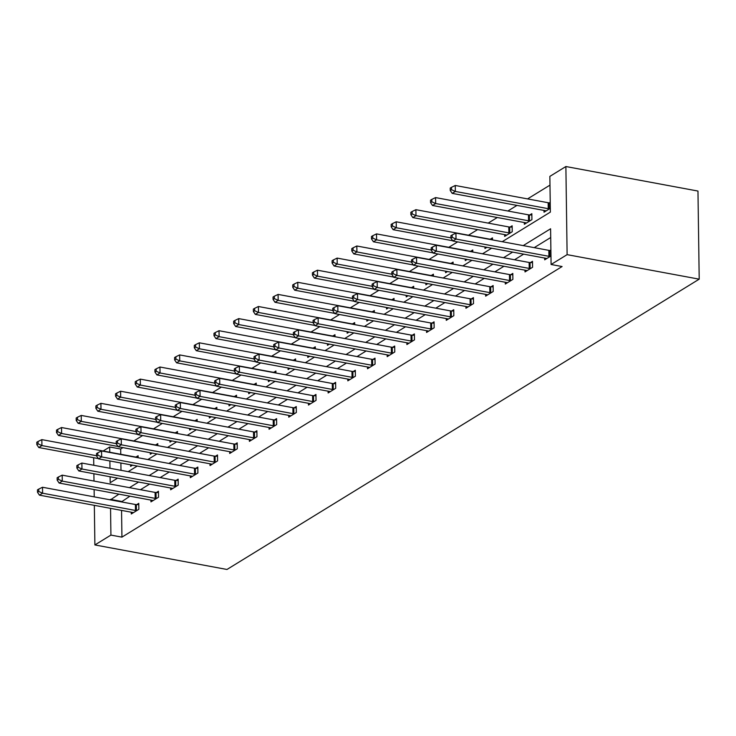 <?xml version="1.0" encoding="UTF-8"?>
<svg xmlns="http://www.w3.org/2000/svg" width="736" height="736" viewBox="0 0 736 736"><rect width="100%" height="100%" fill="white"/><g stroke="black" fill="none" stroke-linecap="round" stroke-linejoin="round"><path stroke-width="1.1" d="M502.21 241.702L550.362 212.106L549.856 176.382L565.883 166.529L697.967 191.056L699.2 279.165L226.973 569.471L94.889 544.944L110.915 535.09L121.928 537.133L562.092 266.542L551.089 264.491L550.592 228.776L523.213 245.603M103.123 451.012L109.682 446.982L109.756 452.244M122.958 447.626L120.695 449.024L109.682 446.982M549.985 185.122L527.556 198.904M516.976 205.408L507.868 211.011M497.297 217.506L488.18 223.109M477.609 229.614L468.492 235.216M457.636 241.896L448.804 247.314M437.948 253.994L429.116 259.422M418.26 266.092L409.437 271.52M398.572 278.199L389.749 283.627M378.884 290.297L370.061 295.725M359.196 302.404L350.373 307.832M339.508 314.502L330.685 319.93M319.829 326.609L310.997 332.037M300.141 338.707L291.318 344.135M280.453 350.814L271.63 356.233M260.765 362.912L251.942 368.34M241.077 375.02L232.254 380.438M221.389 387.118L212.566 392.546M201.71 399.225L192.878 404.644M182.022 411.323L173.19 416.751M162.334 423.43L153.511 428.849M142.646 435.528L133.823 440.956M120.695 449.024L120.768 454.287M120.888 463.008L120.989 470.313M130.585 464.802L130.612 466.348L132.526 465.161M138.129 457.737L138.101 455.74L136.059 456.992M150.273 452.704L150.291 454.241L152.214 453.063M157.808 445.639L157.78 443.633L155.738 444.894M169.961 440.597L169.979 442.143L171.902 440.956M177.496 433.541L177.468 431.535L175.426 432.786M189.649 428.499L189.667 430.036L191.59 428.858M197.184 421.434L197.156 419.428L195.114 420.688M209.337 416.392L209.355 417.938L211.278 416.76M216.872 409.336L216.844 407.33L214.802 408.581M229.025 404.294L229.043 405.83L230.966 404.653M236.56 397.228L236.532 395.223L234.49 396.483M248.704 392.187L248.731 393.732L250.645 392.555M256.248 385.13L256.22 383.125L254.178 384.376M268.392 380.089L268.419 381.625L270.333 380.448M275.936 373.023L275.908 371.018L273.856 372.278M288.08 367.991L288.098 369.527L290.021 368.35M295.614 360.925L295.587 358.92L293.544 360.171M307.768 355.884L307.786 357.429L309.709 356.242M315.302 348.818L315.275 346.812L313.232 348.073M327.456 343.786L327.474 345.322L329.397 344.144M334.99 336.72L334.963 334.714L332.92 335.975M347.144 331.678L347.162 333.224L349.085 332.037M354.678 324.613L354.651 322.616L352.608 323.868M366.822 319.58L366.85 321.117L368.773 319.939M374.366 312.515L374.339 310.509L372.296 311.77M386.51 307.473L386.538 309.019L388.452 307.832M394.054 300.408L394.027 298.411L391.984 299.662M406.198 295.375L406.217 296.912L408.14 295.734M413.742 288.31L413.706 286.304L411.663 287.564M425.886 283.268L425.905 284.814L427.828 283.627M433.421 276.202L433.394 274.206L431.351 275.457M445.574 271.17L445.593 272.706L447.516 271.529M453.109 264.104L453.082 262.099L451.039 263.359M465.262 259.063L465.281 260.608L467.204 259.422M472.797 252.006L472.77 250.001L470.727 251.252M484.95 246.965L484.969 248.501L486.892 247.324M492.485 239.899L492.458 237.894L490.415 239.154M504.629 234.628L504.657 236.403L512.228 231.748L512.146 225.796L510.103 227.047M524.317 222.53L524.345 224.296L531.916 219.641L531.834 213.688L529.791 214.949M544.005 210.422L544.024 212.198L550.307 208.334M550.224 202.382L549.47 202.842M550.712 237.507L534.216 247.646M523.646 254.15L514.528 259.753M503.958 266.248L494.85 271.851M484.27 278.355L475.162 283.958M464.582 290.453L455.474 296.056M444.903 302.56L435.786 308.163M425.215 314.658L416.098 320.261M405.527 326.766L396.41 332.368M385.839 338.864L376.731 344.466M366.151 350.971L357.043 356.574M346.463 363.069L337.355 368.672M326.784 375.176L317.667 380.779M307.096 387.274L297.979 392.877M287.408 399.381L278.291 404.975M267.72 411.479L258.603 417.082M248.032 423.577L238.924 429.18M228.344 435.684L219.236 441.287M208.656 447.782L199.548 453.385M188.977 459.89L179.86 465.492M169.289 471.988L160.172 477.59M149.601 484.095L140.484 489.698M129.913 496.193L121.431 501.915M121.55 510.398L121.928 537.133M131.247 512.201L131.275 513.976L138.846 509.321L138.764 503.369L136.721 504.62M150.935 500.103L150.963 501.869L158.534 497.214L158.452 491.262L156.409 492.522M170.623 487.996L170.651 489.771L178.222 485.116L178.14 479.164L176.097 480.415M190.311 475.898L190.33 477.664L197.901 473.009L197.818 467.056L195.776 468.317M209.999 463.79L210.018 465.566L217.589 460.911L217.506 454.958L215.464 456.21M229.678 451.692L229.706 453.459L237.277 448.804L237.194 442.851L235.152 444.112M249.366 439.585L249.394 441.361L256.965 436.706L256.882 430.753L254.84 432.004M269.054 427.487L269.082 429.254L276.653 424.598L276.57 418.646L274.528 419.906M288.742 415.38L288.77 417.156L296.341 412.5L296.258 406.548L294.216 407.799M308.43 403.282L308.458 405.048L316.029 400.393L315.946 394.441L313.895 395.701M328.118 391.175L328.136 392.95L335.708 388.295L335.625 382.343L333.583 383.594M347.806 379.077L347.824 380.843L355.396 376.197L355.313 370.236L353.271 371.496M367.485 366.97L367.512 368.745L375.084 364.09L375.001 358.138L372.959 359.389M387.173 354.872L387.2 356.647L394.772 351.992L394.689 346.03L392.647 347.291M406.861 342.764L406.888 344.54L414.46 339.885L414.377 333.932L412.335 335.193M426.549 330.666L426.576 332.442L434.148 327.787L434.065 321.834L432.023 323.086M446.237 318.568L446.255 320.335L453.827 315.68L453.744 309.727L451.702 310.988M465.925 306.461L465.943 308.237L473.515 303.582L473.432 297.629L471.39 298.88M485.604 294.363L485.631 296.13L493.203 291.474L493.12 285.522L491.078 286.782M505.292 282.256L505.319 284.032L512.891 279.376L512.808 273.424L510.766 274.675M524.98 270.158L525.007 271.924L532.579 267.269L532.496 261.317L530.454 262.577M544.668 258.051L544.695 259.826L550.97 255.962M550.887 250.01L550.142 250.47M551.089 264.491L567.116 254.647L699.2 279.165M567.116 254.647L565.883 166.529M110.106 476.762L110.188 482.696L117.585 478.152M128.165 471.647L137.273 466.044M147.853 459.549L156.961 453.946M167.532 447.442L176.649 441.839M187.22 435.344L196.337 429.741M206.908 423.237L216.025 417.634M226.596 411.139L235.704 405.536M246.284 399.032L255.392 393.429M265.972 386.934L275.08 381.331M285.651 374.826L294.768 369.224M305.339 362.728L314.456 357.126M325.027 350.63L334.144 345.028M344.715 338.523L353.832 332.92M364.403 326.425L373.511 320.822M384.091 314.318L393.199 308.715M403.779 302.22L412.887 296.617M423.458 290.113L432.575 284.51M443.146 278.015L452.263 272.412M462.834 265.908L471.951 260.305M482.522 253.81L491.639 248.207M109.885 460.957L109.986 468.271M93.674 457.718L93.776 465.262M93.895 473.754L93.996 481.059M94.116 489.55L94.217 496.864M94.337 505.347L94.889 544.944M118.91 494.15L110.428 499.873M110.547 508.355L110.915 535.09M512.642 252.108L503.525 257.71M492.954 264.206L483.837 269.808M473.266 276.313L464.149 281.916M453.578 288.411L444.47 294.014M433.89 300.518L424.782 306.121M414.202 312.616L405.094 318.219M394.524 324.723L385.406 330.317M374.836 336.821L365.718 342.424M355.148 348.919L346.03 354.522M335.46 361.026L326.342 366.629M315.772 373.124L306.664 378.727M296.084 385.232L286.976 390.834M276.396 397.33L267.288 402.932M256.717 409.437L247.6 415.04M237.029 421.535L227.912 427.138M217.341 433.642L208.224 439.245M197.653 445.74L188.536 451.343M177.965 457.847L168.857 463.45M158.277 469.945L149.169 475.548M138.589 482.052L129.481 487.655M121.422 501.409L110.418 499.367M135.488 510.462L135.406 504.51L42.513 487.26L42.596 493.212L135.488 510.462A2.539 0.874 179.2 0 0 136.408 510.563L136.804 510.572M38.76 491.482L38.723 489.1L37.462 489.872L37.499 492.255L38.76 491.482L42.596 493.212L39.44 495.153L132.342 512.403A2.539 0.874 179.2 0 1 133.069 512.615L133.317 512.716M135.406 504.51A2.539 0.874 179.2 0 0 136.326 504.611L138.782 504.694M42.513 487.26L38.723 489.1M37.499 492.255L39.44 495.153M138.12 457.065L135.654 456.982A2.539 0.874 -0.8 0 1 134.743 456.881L41.842 439.631L41.924 445.584L38.778 447.525L98.32 458.583M96.554 455.731L41.924 445.584L38.097 443.854L38.06 441.471L36.8 442.244L36.837 444.627L38.097 443.854M38.778 447.525L36.837 444.627M38.06 441.471L41.842 439.631M155.176 498.364L155.094 492.412L62.201 475.162L62.284 481.114L155.176 498.364A2.539 0.874 179.2 0 0 156.096 498.456L156.492 498.474M58.448 479.375L58.411 476.992L57.15 477.774L57.187 480.148L58.448 479.375L62.284 481.114L59.128 483.055L152.021 500.296A2.539 0.874 179.2 0 1 152.757 500.508L153.005 500.618M155.094 492.412A2.539 0.874 179.2 0 0 156.004 492.504L158.47 492.596M62.201 475.162L58.411 476.992M57.187 480.148L59.128 483.055M174.864 486.257L174.782 480.304L81.88 463.054L81.963 469.007L174.864 486.257A2.539 0.874 179.2 0 0 175.775 486.358L176.18 486.367M78.136 467.277L78.099 464.894L76.838 465.667L76.875 468.05L78.136 467.277L81.963 469.007L78.816 470.948L171.709 488.198A2.539 0.874 179.2 0 1 172.445 488.41L172.693 488.511M174.782 480.304A2.539 0.874 179.2 0 0 175.692 480.406L178.158 480.488M81.88 463.054L78.099 464.894M76.875 468.05L78.816 470.948M157.798 444.967L155.342 444.875A2.539 0.874 -0.8 0 1 154.431 444.783L61.53 427.533L61.612 433.486L58.457 435.427L118.008 446.485M116.242 443.624L61.612 433.486L57.785 431.747L57.748 429.364L56.488 430.146L56.516 432.529L57.785 431.747M58.457 435.427L56.516 432.529M57.748 429.364L61.53 427.533M177.486 432.86L175.03 432.777A2.539 0.874 -0.8 0 1 174.119 432.676L81.218 415.426L81.3 421.378L78.145 423.32L137.696 434.378M135.93 431.526L81.3 421.378L77.464 419.649L77.436 417.266L76.176 418.039L76.204 420.422L77.464 419.649M78.145 423.32L76.204 420.422M77.436 417.266L81.218 415.426M194.552 474.159L194.47 468.206L101.568 450.956L101.651 456.909L194.552 474.159A2.539 0.874 179.2 0 0 195.463 474.251L195.859 474.269M97.824 455.17L97.787 452.787L96.526 453.569L96.554 455.943L97.824 455.17L101.651 456.909L98.495 458.85L191.397 476.1A2.539 0.874 179.2 0 1 192.124 476.302L192.372 476.413M194.47 468.206A2.539 0.874 179.2 0 0 195.38 468.298L197.837 468.39M101.568 450.956L97.787 452.787M96.554 455.943L98.495 458.85M214.24 462.052L214.158 456.099L121.256 438.849L121.339 444.802L214.24 462.052A2.539 0.874 179.2 0 0 215.151 462.153L215.547 462.162M117.502 443.072L117.475 440.689L116.214 441.462L116.242 443.845L117.502 443.072L121.339 444.802L118.183 446.743L211.085 463.993A2.539 0.874 179.2 0 1 211.812 464.204L212.06 464.306M214.158 456.099A2.539 0.874 179.2 0 0 215.068 456.2L217.525 456.283M121.256 438.849L117.475 440.689M116.242 443.845L118.183 446.743M233.928 449.954L233.846 444.001L140.944 426.751L141.027 432.704L233.928 449.954A2.539 0.874 179.2 0 0 234.839 450.046L235.235 450.064M137.19 430.965L137.163 428.582L135.902 429.364L135.93 431.747L137.19 430.965L141.027 432.704L137.871 434.645L230.773 451.895A2.539 0.874 179.2 0 1 231.5 452.097L231.748 452.208M233.846 444.001A2.539 0.874 179.2 0 0 234.756 444.093L237.213 444.185M140.944 426.751L137.163 428.582M135.93 431.747L137.871 434.645M197.174 420.762L194.718 420.67A2.539 0.874 -0.8 0 1 193.807 420.578L100.906 403.328L100.988 409.28L97.833 411.222L157.384 422.28M155.618 419.419L100.988 409.28L97.152 407.542L97.124 405.159L95.864 405.941L95.892 408.324L97.152 407.542M97.833 411.222L95.892 408.324M97.124 405.159L100.906 403.328M216.862 408.655L214.406 408.572A2.539 0.874 -0.8 0 1 213.495 408.471L120.594 391.221L120.676 397.173L117.521 399.114L177.072 410.173M175.306 407.321L120.676 397.173L116.84 395.444L116.812 393.061L115.543 393.834L115.58 396.216L116.84 395.444M117.521 399.114L115.58 396.216M116.812 393.061L120.594 391.221M236.55 396.557L234.094 396.465A2.539 0.874 -0.8 0 1 233.174 396.373L140.282 379.123L140.364 385.075L137.209 387.016L196.751 398.075M194.985 395.223L140.364 385.075L136.528 383.336L136.491 380.963L135.231 381.736L135.268 384.118L136.528 383.336M137.209 387.016L135.268 384.118M136.491 380.963L140.282 379.123M256.238 384.45L253.773 384.367A2.539 0.874 -0.8 0 1 252.862 384.266L159.96 367.016L160.052 372.977L156.897 374.909L216.439 385.968M214.673 383.116L160.052 372.977L156.216 371.238L156.179 368.856L154.919 369.628L154.956 372.011L156.216 371.238M156.897 374.909L154.956 372.011M156.179 368.856L159.96 367.016M275.926 372.352L273.461 372.26A2.539 0.874 -0.8 0 1 272.55 372.168L179.648 354.918L179.731 360.87L176.576 362.811L236.127 373.87M234.361 371.018L179.731 360.87L175.904 359.131L175.867 356.758L174.607 357.53L174.644 359.913L175.904 359.131M176.576 362.811L174.644 359.913M175.867 356.758L179.648 354.918M295.605 360.244L293.149 360.162A2.539 0.874 -0.8 0 1 292.238 360.06L199.336 342.81L199.419 348.772L196.264 350.704L255.815 361.762M254.049 358.91L199.419 348.772L195.592 347.033L195.555 344.65L194.295 345.423L194.322 347.806L195.592 347.033M196.264 350.704L194.322 347.806M195.555 344.65L199.336 342.81M315.293 348.146L312.837 348.054A2.539 0.874 -0.8 0 1 311.926 347.962L219.024 330.712L219.107 336.665L215.952 338.606L275.503 349.664M273.737 346.812L219.107 336.665L215.271 334.926L215.243 332.552L213.983 333.325L214.01 335.708L215.271 334.926M215.952 338.606L214.01 335.708M215.243 332.552L219.024 330.712M334.981 336.048L332.525 335.956A2.539 0.874 -0.8 0 1 331.614 335.855L238.712 318.614L238.795 324.567L235.64 326.499L295.191 337.557M293.425 334.705L238.795 324.567L234.959 322.828L234.931 320.445L233.662 321.218L233.698 323.601L234.959 322.828M235.64 326.499L233.698 323.601M234.931 320.445L238.712 318.614M354.669 323.941L352.213 323.858A2.539 0.874 -0.8 0 1 351.293 323.757L258.4 306.507L258.483 312.46L255.328 314.401L314.879 325.459M313.104 322.607L258.483 312.46L254.647 310.73L254.619 308.347L253.35 309.12L253.386 311.503L254.647 310.73M255.328 314.401L253.386 311.503M254.619 308.347L258.4 306.507M374.357 311.843L371.901 311.751A2.539 0.874 -0.8 0 1 370.981 311.659L278.088 294.409L278.171 300.362L275.016 302.303L334.558 313.352M332.792 310.5L278.171 300.362L274.335 298.623L274.298 296.24L273.038 297.022L273.074 299.396L274.335 298.623M275.016 302.303L273.074 299.396M274.298 296.24L278.088 294.409M394.045 299.736L391.58 299.653A2.539 0.874 -0.8 0 1 390.669 299.552L297.767 282.302L297.85 288.254L294.704 290.196L354.246 301.254M352.48 298.402L297.85 288.254L294.023 286.525L293.986 284.142L292.726 284.915L292.762 287.298L294.023 286.525M294.704 290.196L292.762 287.298M293.986 284.142L297.767 282.302M413.724 287.638L411.268 287.546A2.539 0.874 -0.8 0 1 410.357 287.454L317.455 270.204L317.538 276.156L314.382 278.098L373.934 289.147M372.168 286.295L317.538 276.156L313.711 274.418L313.674 272.035L312.414 272.817L312.45 275.19L313.711 274.418M314.382 278.098L312.45 275.19M313.674 272.035L317.455 270.204M433.412 275.531L430.956 275.448A2.539 0.874 -0.8 0 1 430.045 275.347L337.143 258.097L337.226 264.049L334.07 265.99L393.622 277.049M391.856 274.197L337.226 264.049L333.399 262.32L333.362 259.937L332.102 260.71L332.129 263.092L333.399 262.32M334.07 265.99L332.129 263.092M333.362 259.937L337.143 258.097M453.1 263.433L450.644 263.341A2.539 0.874 -0.8 0 1 449.733 263.249L356.831 245.999L356.914 251.951L353.758 253.892L413.31 264.951M411.544 262.09L356.914 251.951L353.078 250.212L353.05 247.83L351.79 248.612L351.817 250.994L353.078 250.212M353.758 253.892L351.817 250.994M353.05 247.83L356.831 245.999M472.788 251.326L470.332 251.243A2.539 0.874 -0.8 0 1 469.421 251.142L376.519 233.892L376.602 239.844L373.446 241.785L432.998 252.844M431.232 249.992L376.602 239.844L372.766 238.114L372.738 235.732L371.468 236.504L371.505 238.887L372.766 238.114M373.446 241.785L371.505 238.887M372.738 235.732L376.519 233.892M492.476 239.228L490.02 239.136A2.539 0.874 -0.8 0 1 489.1 239.044L396.207 221.794L396.29 227.746L393.134 229.687L452.677 240.746M450.91 237.884L396.29 227.746L392.454 226.007L392.417 223.624L391.156 224.406L391.193 226.789L392.454 226.007M393.134 229.687L391.193 226.789M392.417 223.624L396.207 221.794M512.164 227.12L509.698 227.038A2.539 0.874 -0.8 0 1 508.788 226.936L415.895 209.686L415.978 215.639L412.822 217.58L505.715 234.83A2.539 0.874 -0.8 0 1 506.451 235.042L506.699 235.143M510.186 232.999L509.79 232.99A2.539 0.874 -0.8 0 1 508.87 232.889L415.978 215.639L412.142 213.909L412.105 211.526L410.844 212.299L410.881 214.682L412.142 213.909M412.822 217.58L410.881 214.682M412.105 211.526L415.895 209.686M253.616 437.846L253.524 431.894L160.632 414.644L160.715 420.596L253.616 437.846A2.539 0.874 179.2 0 0 254.527 437.948L254.923 437.957M156.878 418.867L156.851 416.484L155.581 417.257L155.618 419.64L156.878 418.867L160.715 420.596L157.559 422.538L250.461 439.788A2.539 0.874 179.2 0 1 251.188 439.999L251.436 440.1M253.524 431.894A2.539 0.874 179.2 0 0 254.444 431.995L256.901 432.078M160.632 414.644L156.851 416.484M155.618 419.64L157.559 422.538M273.295 425.748L273.212 419.796L180.32 402.546L180.403 408.498L273.295 425.748A2.539 0.874 179.2 0 0 274.215 425.84L274.611 425.859M176.566 406.76L176.53 404.377L175.269 405.159L175.306 407.542L176.566 406.76L180.403 408.498L177.247 410.44L270.14 427.69A2.539 0.874 179.2 0 1 270.876 427.892L271.124 428.002M273.212 419.796A2.539 0.874 179.2 0 0 274.132 419.888L276.589 419.98M180.32 402.546L176.53 404.377M175.306 407.542L177.247 410.44M292.983 413.641L292.9 407.689L199.999 390.439L200.091 396.391L292.983 413.641A2.539 0.874 179.2 0 0 293.894 413.742L294.299 413.752M196.254 394.662L196.218 392.279L194.957 393.052L194.994 395.434L196.254 394.662L200.091 396.391L196.935 398.332L289.828 415.582A2.539 0.874 179.2 0 1 290.564 415.794L290.812 415.895M292.9 407.689A2.539 0.874 179.2 0 0 293.811 407.79L296.277 407.873M199.999 390.439L196.218 392.279M194.994 395.434L196.935 398.332M312.671 401.543L312.588 395.591L219.687 378.341L219.77 384.293L312.671 401.543A2.539 0.874 179.2 0 0 313.582 401.635L313.987 401.654M215.942 382.554L215.906 380.181L214.645 380.954L214.682 383.336L215.942 382.554L219.77 384.293L216.614 386.234L309.516 403.484A2.539 0.874 179.2 0 1 310.252 403.687L310.5 403.797M312.588 395.591A2.539 0.874 179.2 0 0 313.499 395.683L315.965 395.775M219.687 378.341L215.906 380.181M214.682 383.336L216.614 386.234M332.359 389.436L332.276 383.484L239.375 366.234L239.458 372.195L332.359 389.436A2.539 0.874 179.2 0 0 333.27 389.537L333.666 389.546M235.63 370.456L235.594 368.074L234.333 368.846L234.361 371.229L235.63 370.456L239.458 372.195L236.302 374.127L329.204 391.377A2.539 0.874 179.2 0 1 329.93 391.589L330.179 391.69M332.276 383.484A2.539 0.874 179.2 0 0 333.187 383.585L335.644 383.668M239.375 366.234L235.594 368.074M234.361 371.229L236.302 374.127M352.047 377.338L351.964 371.386L259.063 354.136L259.146 360.088L352.047 377.338A2.539 0.874 179.2 0 0 352.958 377.43L353.354 377.448M255.309 358.349L255.282 355.976L254.021 356.748L254.049 359.131L255.309 358.349L259.146 360.088L255.99 362.029L348.892 379.279A2.539 0.874 179.2 0 1 349.618 379.482L349.867 379.592M351.964 371.386A2.539 0.874 179.2 0 0 352.875 371.478L355.332 371.57M259.063 354.136L255.282 355.976M254.049 359.131L255.99 362.029M371.735 365.24L371.652 359.278L278.751 342.028L278.834 347.99L371.735 365.24A2.539 0.874 179.2 0 0 372.646 365.332L373.042 365.35M274.997 346.251L274.97 343.868L273.7 344.641L273.737 347.024L274.997 346.251L278.834 347.99L275.678 349.922L368.58 367.172A2.539 0.874 179.2 0 1 369.306 367.384L369.555 367.494M371.652 359.278A2.539 0.874 179.2 0 0 372.563 359.38L375.02 359.462M278.751 342.028L274.97 343.868M273.737 347.024L275.678 349.922M391.414 353.133L391.331 347.18L298.439 329.93L298.522 335.883L391.414 353.133A2.539 0.874 179.2 0 0 392.334 353.234L392.73 353.243M294.685 334.144L294.648 331.77L293.388 332.543L293.425 334.926L294.685 334.144L298.522 335.883L295.366 337.824L388.268 355.074A2.539 0.874 179.2 0 1 388.994 355.286L389.243 355.387M391.331 347.18A2.539 0.874 179.2 0 0 392.251 347.272L394.708 347.364M298.439 329.93L294.648 331.77M293.425 334.926L295.366 337.824M411.102 341.035L411.019 335.073L318.127 317.832L318.21 323.785L411.102 341.035A2.539 0.874 179.2 0 0 412.022 341.127L412.418 341.145M314.373 322.046L314.336 319.663L313.076 320.436L313.113 322.819L314.373 322.046L318.21 323.785L315.054 325.717L407.946 342.967A2.539 0.874 179.2 0 1 408.682 343.178L408.931 343.289M411.019 335.073A2.539 0.874 179.2 0 0 411.939 335.174L414.396 335.266M318.127 317.832L314.336 319.663M313.113 322.819L315.054 325.717M430.79 328.928L430.707 322.975L337.806 305.725L337.888 311.678L430.79 328.928A2.539 0.874 179.2 0 0 431.701 329.029L432.106 329.038M334.061 309.948L334.024 307.565L332.764 308.338L332.801 310.721L334.061 309.948L337.888 311.678L334.742 313.619L427.634 330.869A2.539 0.874 179.2 0 1 428.37 331.08L428.619 331.182M430.707 322.975A2.539 0.874 179.2 0 0 431.618 323.076L434.084 323.159M337.806 305.725L334.024 307.565M332.801 310.721L334.742 313.619M450.478 316.83L450.395 310.877L357.494 293.627L357.576 299.58L450.478 316.83A2.539 0.874 179.2 0 0 451.389 316.922L451.784 316.94M353.749 297.841L353.712 295.458L352.452 296.24L352.48 298.614L353.749 297.841L357.576 299.58L354.421 301.521L447.322 318.762A2.539 0.874 179.2 0 1 448.058 318.973L448.307 319.084M450.395 310.877A2.539 0.874 179.2 0 0 451.306 310.969L453.762 311.061M357.494 293.627L353.712 295.458M352.48 298.614L354.421 301.521M470.166 304.722L470.083 298.77L377.182 281.52L377.264 287.472L470.166 304.722A2.539 0.874 179.2 0 0 471.077 304.824L471.472 304.833M373.437 285.743L373.4 283.36L372.14 284.133L372.168 286.516L373.437 285.743L377.264 287.472L374.109 289.414L467.01 306.664A2.539 0.874 179.2 0 1 467.737 306.875L467.986 306.976M470.083 298.77A2.539 0.874 179.2 0 0 470.994 298.871L473.45 298.954M377.182 281.52L373.4 283.36M372.168 286.516L374.109 289.414M489.854 292.624L489.771 286.672L396.87 269.422L396.952 275.374L489.854 292.624A2.539 0.874 179.2 0 0 490.765 292.716L491.16 292.735M393.116 273.636L393.088 271.253L391.828 272.035L391.856 274.408L393.116 273.636L396.952 275.374L393.797 277.316L486.698 294.566A2.539 0.874 179.2 0 1 487.425 294.768L487.674 294.878M489.771 286.672A2.539 0.874 179.2 0 0 490.682 286.764L493.138 286.856M396.87 269.422L393.088 271.253M391.856 274.408L393.797 277.316M509.542 280.517L509.459 274.565L416.558 257.315L416.64 263.267L509.542 280.517A2.539 0.874 179.2 0 0 510.453 280.618L510.848 280.628M412.804 261.538L412.776 259.155L411.507 259.928L411.544 262.31L412.804 261.538L416.64 263.267L413.485 265.208L506.386 282.458A2.539 0.874 179.2 0 1 507.113 282.67L507.362 282.771M509.459 274.565A2.539 0.874 179.2 0 0 510.37 274.666L512.826 274.749M416.558 257.315L412.776 259.155M411.544 262.31L413.485 265.208M529.221 268.419L529.138 262.467L436.246 245.217L436.328 251.169L529.221 268.419A2.539 0.874 179.2 0 0 530.141 268.511L530.536 268.53M432.492 249.43L432.455 247.048L431.195 247.83L431.232 250.212L432.492 249.43L436.328 251.169L433.173 253.11L526.065 270.36A2.539 0.874 179.2 0 1 526.801 270.563L527.05 270.673M529.138 262.467A2.539 0.874 179.2 0 0 530.058 262.559L532.514 262.651M436.246 245.217L432.455 247.048M431.232 250.212L433.173 253.11M531.852 215.022L529.386 214.93A2.539 0.874 -0.8 0 1 528.476 214.838L435.574 197.588L435.657 203.541L432.51 205.482L525.403 222.732A2.539 0.874 -0.8 0 1 526.139 222.934L526.387 223.045M529.874 220.901L529.469 220.883A2.539 0.874 -0.8 0 1 528.558 220.791L435.657 203.541L431.83 201.802L431.793 199.419L430.532 200.201L430.569 202.584L431.83 201.802M432.51 205.482L430.569 202.584M431.793 199.419L435.574 197.588M548.909 256.312L548.826 250.36L455.934 233.11L456.016 239.062L548.909 256.312A2.539 0.874 179.2 0 0 549.829 256.413L550.224 256.422M452.18 237.332L452.143 234.95L450.883 235.722L450.92 238.105L452.18 237.332L456.016 239.062L452.861 241.003L545.753 258.253A2.539 0.874 179.2 0 1 546.489 258.465L546.738 258.566M548.826 250.36A2.539 0.874 179.2 0 0 549.737 250.461L550.896 250.498M455.934 233.11L452.143 234.95M450.92 238.105L452.861 241.003M550.224 202.869L549.074 202.832A2.539 0.874 -0.8 0 1 548.164 202.731L455.262 185.481L455.345 191.443L452.189 193.375L545.091 210.625A2.539 0.874 -0.8 0 1 545.818 210.836L546.066 210.938M549.553 208.794L549.157 208.785A2.539 0.874 -0.8 0 1 548.246 208.684L455.345 191.443L451.518 189.704L451.481 187.321L450.22 188.094L450.248 190.477L451.518 189.704M452.189 193.375L450.248 190.477M451.481 187.321L455.262 185.481M136.408 510.563L136.326 504.611M156.096 498.456L156.004 492.504M175.775 486.358L175.692 480.406M195.463 474.251L195.38 468.298M215.151 462.153L215.068 456.2M234.839 450.046L234.756 444.093M509.698 227.038L509.79 232.99M508.788 226.936L508.87 232.889M254.527 437.948L254.444 431.995M274.215 425.84L274.132 419.888M293.894 413.742L293.811 407.79M313.582 401.635L313.499 395.683M333.27 389.537L333.187 383.585M352.958 377.43L352.875 371.478M372.646 365.332L372.563 359.38M392.334 353.234L392.251 347.272M412.022 341.127L411.939 335.174M431.701 329.029L431.618 323.076M451.389 316.922L451.306 310.969M471.077 304.824L470.994 298.871M490.765 292.716L490.682 286.764M510.453 280.618L510.37 274.666M530.141 268.511L530.058 262.559M529.386 214.93L529.469 220.883M528.476 214.838L528.558 220.791M549.829 256.413L549.737 250.461M549.074 202.832L549.157 208.785M548.164 202.731L548.246 208.684"/></g></svg>
